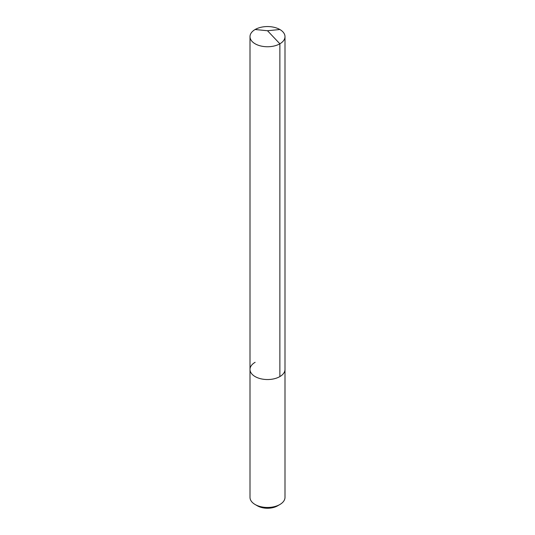 <?xml version="1.0" encoding="UTF-8"?>
<svg xmlns="http://www.w3.org/2000/svg" width="535" height="535" viewBox="0 0 535 535"><rect width="100%" height="100%" fill="white"/><g stroke="black" fill="none" stroke-linecap="round" stroke-linejoin="round"><path stroke-width="0.8" d="M250.005 369.444L250.005 36.654A17.494 10.098 180 0 0 260.806 45.983A17.494 10.098 180 0 0 279.872 43.796L267.5 30.736L279.872 43.796A17.494 10.098 0 0 0 284.995 36.654L284.995 497.376A17.494 10.098 0 0 1 279.872 504.512L277.571 505.842L279.872 504.512A17.494 10.098 0 0 0 279.872 504.512A17.494 10.098 180 0 1 255.128 504.512A17.494 10.098 180 0 1 250.005 497.376L250.005 369.444A17.494 10.098 180 0 0 260.806 378.773A17.494 10.098 180 0 0 279.872 376.587A17.494 10.098 0 0 0 284.995 369.444A17.494 10.098 0 0 1 279.872 376.587L279.872 43.796L279.872 376.587A17.494 10.098 180 0 1 260.806 378.773A17.494 10.098 180 0 1 250.005 369.444A17.494 10.098 180 0 1 255.128 362.302M277.571 505.842A14.244 8.226 180 0 1 257.429 505.842L255.128 504.512M284.995 36.654A17.494 10.098 0 0 0 274.194 27.325A17.494 10.098 0 0 0 255.128 29.512A17.494 10.098 180 0 0 250.005 36.654M279.872 29.512L267.5 30.736L255.128 29.512"/></g></svg>
